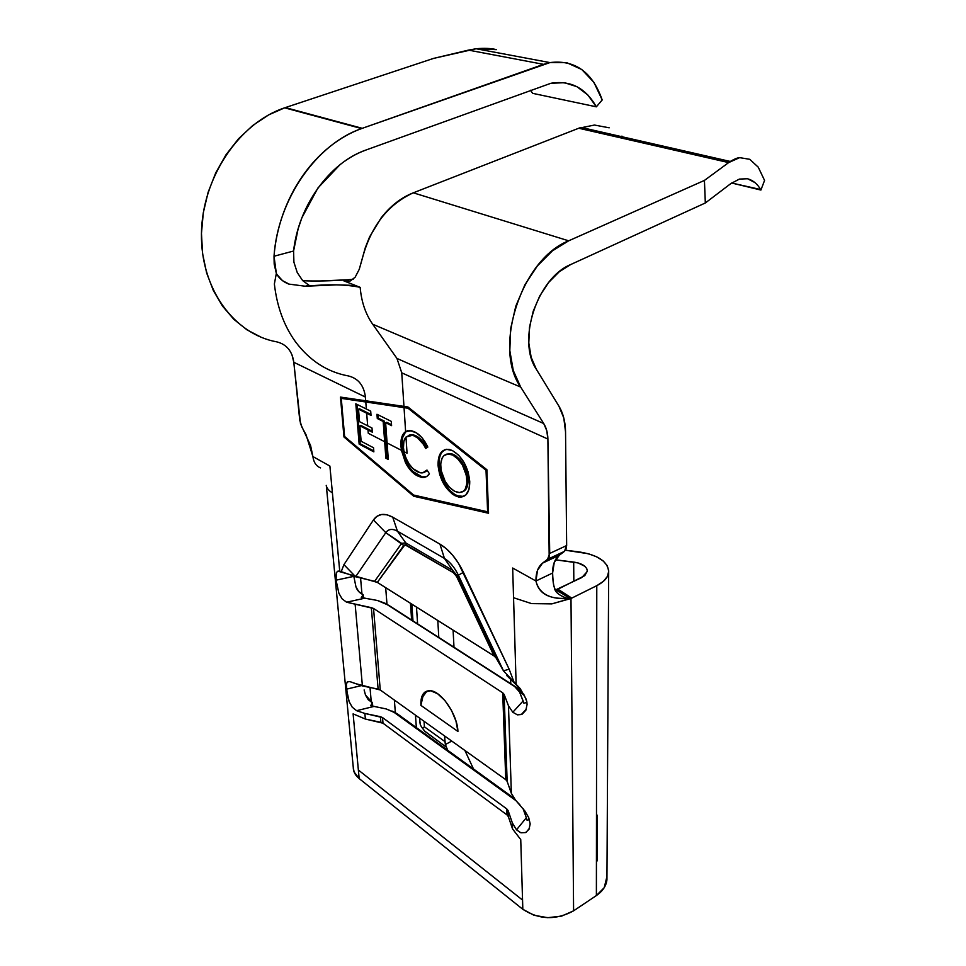 <?xml version="1.0" encoding="UTF-8"?>
<svg xmlns="http://www.w3.org/2000/svg" width="966" height="966" viewBox="0 0 966 966"><rect width="100%" height="100%" fill="white"/><g stroke="black" fill="none" stroke-linecap="round" stroke-linejoin="round"><path stroke-width="1.45" d="M348.388 375.943C358.277 378.418 363.94 385.47 365.402 397.062C363.94 385.47 358.277 378.418 348.388 375.943C327.341 372.091 309.663 360.656 295.379 341.638C283.956 325.747 276.952 306.524 274.368 283.98L276.348 273.426L274.187 264.141L274.018 256.231L293.579 251.027L293.906 262.184L297.238 272.533L302.648 280.587L297.238 272.533L293.906 262.184L293.592 251.027C298.494 205.661 329.696 162.554 365.86 150.056L550.91 83.269L564.446 82.702L576.992 86.723L587.835 94.97L596.348 106.828L602.204 99.969C592.363 71.991 574.927 59.53 549.92 62.585L476.129 48.747L496.452 49.64C491.126 48.312 484.352 48.01 476.129 48.747L468.462 50.111L543.544 64.348L549.92 62.585L476.129 48.747L433.553 58.407L285.344 107.588L433.553 58.407L468.462 50.111L543.544 64.348L362.274 128.321C350.948 132.318 340.141 138.416 329.853 146.615C319.541 154.85 310.352 164.775 302.298 176.38C294.232 188.056 287.771 200.735 282.929 214.392C278.087 228.169 275.117 242.116 274.018 256.231L293.579 251.027L298.144 228.785L301.827 217.893L317.874 188.056L340.02 164.667C348.207 158.219 356.816 153.34 365.86 150.056L550.91 83.269C570.508 80.106 585.65 87.954 596.348 106.828L532.664 93.34L530.443 90.236L532.664 93.34L596.348 106.828L602.204 99.969L593.933 82.4L581.81 69.54L566.716 62.669L549.92 62.585L362.274 128.321L285.344 107.588L361.562 128.575L284.656 107.83C238.831 122.96 201.906 178.312 201.447 233.844C200.699 289.45 234.569 334.284 276.687 341.843C286.528 344.282 292.227 351.093 293.797 362.262L300.498 423.724L310.593 445.58L312.887 456.556L329.889 466.047L339.73 571.087L355.681 576.799L343.932 564.651L373.431 519.95L377.03 516.255L381.594 514.492L386.919 514.793L392.739 517.184L439.941 544.124L446.401 548.785L452.692 555.269L458.476 563.263L509.142 669.16L513.984 681.984L520.179 688.601L526.277 699.384L527.11 704.262L525.878 710.227L522.268 714.103L517.402 714.852L512.813 712.256L508.478 705.808L511.364 793.4L515.578 800.21L524.949 811.078L528.704 817.574L530.189 823.95L529.006 829.299L525.552 832.571L520.903 832.801L516.508 829.83L512.342 822.911L512.535 828.913L520.746 839.563L522.823 909.296C539.088 919.837 556.005 920.344 573.599 910.829L570.991 598.497L551.84 603.883L531.578 603.605L513.55 597.725L516.122 684L512.668 568.02L535.937 581.001L537.507 570.326L542.506 563.154L547.553 559.302L549.183 556.959L547.891 439.047L401.747 372.816L403.957 406.396L407.942 406.976L486.9 469.73L488.542 513.26L413.702 496.234L343.968 436.994L340.467 397.086L365.691 400.781L365.402 397.062L293.797 362.262L292.022 354.92M367.672 425.801L366.669 413.231L358.507 409.149L359.533 421.671L372.007 428.01L372.333 432.188L359.871 425.813L361.127 441.257L373.54 447.753L373.854 451.871L359.147 444.119L355.814 403.8L366.343 409.016L365.788 401.989L341.276 398.366L344.608 436.463L413.629 495.051L487.613 511.799L486.031 470.285L408.014 408.232L404.042 407.652L405.623 431.621L409.825 430.498L416.515 432.925L421.864 437.574L427.841 447.077L425.716 448.478L423.398 444.336L417.795 438.069L413.545 435.63L409.922 435.086L405.986 437.067L407.048 453.223L403.993 451.653L405.962 458.101L409.125 463.994L413.013 468.643L420.053 472.736L422.722 472.833L426.984 470.044L429.399 473.714L427.141 476.19L424.279 477.373L420.995 477.24L413.762 473.412L406.191 464.018L401.458 450.349L387.1 442.959L388.296 459.478L385.881 458.21L384.661 441.716L368.263 433.275L367.998 429.979L368.263 433.275L384.661 441.716L383.176 421.454L377.283 418.52L376.957 414.269L391.29 421.369L391.592 425.656L385.615 422.673L387.1 442.959L401.458 450.349L400.866 443.623L401.771 437.103L405.623 431.621L404.042 407.652L365.788 401.989L366.343 409.016L370.702 411.166L371.029 415.392L366.669 413.231L367.672 425.801L359.533 421.671L358.507 409.149L371.029 415.392L370.702 411.166L355.814 403.8L359.147 444.119L360.173 443.744L356.937 404.356L360.173 443.744L359.147 444.119L373.854 451.871L373.54 447.753L361.127 441.257L359.871 425.813L372.333 432.188L372.007 428.01L367.672 425.801M463.837 496.403L454.865 495.606L451.786 493.614L443.479 483.459L439.675 474.572L438.069 465.479L438.721 457.473L441.607 451.75L446.413 449.287L452.39 450.554L458.693 455.215L464.248 462.811L468.172 472.06L469.742 481.466L468.969 489.557L465.793 495.015L460.867 497.2L454.865 495.606L458.584 496.995C466.035 497.707 469.754 492.527 469.742 481.466C468.16 466.94 462.376 456.64 452.39 450.554L449.516 449.492C441.691 448.671 437.876 453.996 438.069 465.479L439.132 465.057C438.793 457.184 440.762 452.016 445.048 449.564L441.848 452.366M407.048 453.223L405.986 437.067L403.848 441.438L403.474 447.644L403.993 451.653L407.048 453.223M730.284 161.455C734.426 159.016 737.553 157.748 739.654 157.651L728.654 162.59L730.284 161.455L581.049 127.403L578.755 128.237L728.654 162.59L704.431 180.413L728.654 162.59L578.755 128.237L413.315 192.814L568.672 240.812L413.315 192.814C387.789 204.478 370.751 226.479 362.226 258.84L359.243 269.333L355.138 277.23L349.909 281.203L343.727 280.804L360.173 287.361C361.405 301.803 365.583 314.095 372.683 324.214L520.674 387.064L372.683 324.214L396.954 358.434L543.725 423.531C546.382 427.817 547.758 432.985 547.891 439.047L401.747 372.816L396.954 358.434L543.725 423.531L520.674 387.064C492.708 348.267 521.193 259.202 568.672 240.812L704.431 180.413L705.325 202.981L730.767 183.637L739.401 179.084L730.767 183.637L705.325 202.981L570.858 264.467L705.325 202.981L704.431 180.413L568.672 240.812L552.359 250.882L537.422 265.855L524.936 284.716L515.796 306.162L510.652 328.657L509.819 350.598L513.272 370.497L520.674 387.064L543.725 423.531L546.756 430.619L547.891 439.047L549.714 553.446L566.656 545.536L566.088 549.038L564.434 551.381L559.326 555.233L554.255 562.393L552.612 573.031C552.806 580.626 553.409 585.372 554.412 587.268C554.496 591.627 558.71 595.298 567.03 598.292C549.038 599.318 538.666 593.559 535.937 581.001L552.612 573.031L535.937 581.001C539.197 594.102 550.596 599.922 570.157 598.461L567.03 598.292M536.335 369.266C516.762 340.938 537.096 278.051 570.858 264.467L559.229 271.772L548.603 282.507L539.728 295.97L533.208 311.245L529.489 327.281L528.8 342.966L531.155 357.275L536.335 369.266L558.867 406.07C563.178 413.255 565.412 421.876 565.545 431.911L566.656 545.536L565.545 431.911L563.782 417.916L558.867 406.07L536.335 369.266M342.073 598.823L338.897 593.293L336.071 580.168L353.822 576.328L355.971 586.905C357.191 590.48 359.594 593.064 363.168 594.658L363.445 597.942L363.168 594.658L361.284 597.507L377.44 600.478L388.743 605.308L518.235 688.492L385.06 603.243L518.235 688.492L524.26 695.218L526.808 701.545L524.26 695.218L519.575 692.03L523.125 700.942L512.813 712.256L508.478 705.808L504.131 694.409L507.138 781.361L505.761 779.659L502.718 692.803L373.552 608.471L380.254 689.99L378.117 689.12L371.342 607.662L346.589 602.204L342.073 598.823L338.897 593.293L336.071 580.168L353.822 576.364L355.971 586.905L358.772 591.627L363.168 594.658L361.284 597.507L364.822 598.195L346.589 602.204L364.822 598.195L377.44 600.478L385.06 603.243L514.6 686.488L519.575 692.03L514.6 686.488L518.235 688.492L524.26 695.218L519.575 692.03L523.91 703.248L526.953 702.391L523.91 703.248L523.125 700.942L512.813 712.256L517.402 714.852L521.374 714.514L526.446 708.899M420.898 705.385C420.512 695.749 423.494 690.847 429.834 690.69C440.846 690.473 457.498 714.429 457.92 731.443L420.898 705.385L421.647 697.126L425.076 691.982L430.691 690.775L437.67 693.781L444.964 700.592L451.4 710.179L455.964 721.047L457.92 731.443L420.898 705.385L422.927 696.426M427.117 690.992L422.842 696.607M336.373 572.609L336.071 580.168L336.373 572.609L337.895 571.148L339.73 571.087L329.889 466.047L312.887 456.556C313.672 462.364 316.22 466.155 320.543 467.906M403.728 545.5L377.32 582.401L494.061 655.938L456.664 576.63L453.38 572.669L404.923 544.776L377.32 582.401L374.615 581.315L401.627 543.351L385.784 532.664L355.609 576.75L374.615 581.315L401.627 543.351L403.728 545.5L385.784 532.664L373.431 519.95L343.932 564.651L341.288 571.51L343.932 564.651L355.609 576.75L385.784 532.664C388.513 528.933 392.389 528.438 397.424 531.179L405.756 542.88L401.627 543.351L405.756 542.88L406.529 545.198L403.728 545.5M326.363 486.031L353.266 767.366C353.254 771.617 355.222 775.348 359.171 778.584L353.109 713.874L365.365 719.042L364.858 713.439L356.599 710.686L352.228 707.172L349.161 701.666L347.362 695.242L346.335 684.496L347.289 681.899L349.825 681.61L362.407 685.932L355.174 604.704L362.407 685.932L378.117 689.12L371.342 607.662L373.552 608.471L380.254 689.99L505.761 779.659L502.718 692.803L504.131 694.409L507.138 781.361L511.364 793.4L508.478 705.808L504.131 694.409L502.718 692.803L373.552 608.471L346.589 602.204M337.895 571.148L377.32 582.401L494.061 655.938L456.664 576.63L457.498 576.159L496.017 657.846L503.491 670.875L458.379 575.205L457.498 576.159L496.017 657.846L494.061 655.938L496.017 657.846L503.515 670.923L513.984 681.984L509.142 669.16L503.479 670.863L509.142 669.16L463.439 572.319C456.942 559.024 449.105 549.618 439.941 544.124L392.739 517.184C384.323 512.705 377.887 513.634 373.431 519.95L385.784 532.664C388.513 528.933 392.389 528.438 397.424 531.179L392.739 517.184L397.424 531.179L405.756 542.88L452.643 570.302L444.445 558.42L397.424 531.179L444.445 558.42L439.941 544.124L444.445 558.42C449.89 561.753 454.539 567.344 458.379 575.205L457.498 576.159L452.643 570.302L453.38 572.669L406.529 545.198L405.756 542.88L452.643 570.302L444.445 558.42C449.89 561.753 454.539 567.344 458.379 575.205L463.439 572.319L458.379 575.205L503.515 670.923M555.993 590.166L555.281 590.492L555.993 590.166L556.018 591.639L555.993 590.166M364.122 689.941L365.51 695.085L364.122 689.941M372.429 702.717L365.51 695.085L368.203 699.698L372.429 702.717L370.654 705.687L374.059 706.412L356.599 710.686L374.059 706.412L386.183 708.935L393.524 711.954L515.989 800.669L393.524 711.954L397.038 713.633L513.936 798.218L397.038 713.633L386.183 708.935L370.654 705.687L372.429 702.717L372.731 706.134L372.429 702.717M360.572 577.958L361.96 594.114L360.572 577.958M370.014 687.478L371.282 702.161L370.014 687.478M352.228 707.172L349.161 701.666L346.468 689.169L361.151 685.655L346.468 689.169L346.335 684.496L347.289 681.899M349.801 681.598L351.201 682.032M447.753 750.328L446.22 747.104L424.436 730.924L421.695 727.132L422.528 728.11L424.424 726.843L424.05 721.276L424.424 726.843L444.891 741.55L444.565 735.923L445.326 744.545L451.75 741.067L445.326 744.545L447.753 750.328M420.765 725.635L421.695 727.132M419.908 723.039L419.57 718.076L420.258 724.464M415.477 715.154L416.346 727.603L415.477 715.154M523.053 808.59L528.704 817.574L530.189 823.95L529.006 829.299L525.552 832.571L520.903 832.801L516.508 829.83L526.313 817.743L523.029 808.554L526.313 817.743L516.508 829.83L512.342 822.911L508.152 810.667L508.358 816.644L512.535 828.913L512.342 822.911L508.152 810.667L506.788 808.928L508.152 810.667L508.358 816.644L507.005 814.906L506.788 808.928L382.536 717.581L382.995 723.208L507.005 814.906L506.788 808.928L382.536 717.581L364.858 713.439L365.365 719.042L380.882 722.327L380.411 716.7L382.536 717.581L382.995 723.208L380.882 722.327L380.411 716.7L364.858 713.439L356.599 710.686M392.184 711.109L397.038 713.633L392.184 711.109M555.836 589.791L581.737 577.583L587.292 571.522C587.207 566.68 582.667 563.528 573.683 562.067L573.828 581.447L573.683 562.067L555.438 559.809L578.103 562.937L584.865 566.293L586.712 568.527L587.34 570.954L584.768 575.651L557.962 589.2L571.775 598.111L596.783 585.674L603.376 581.375L607.457 576.364L608.773 571.027L607.276 565.75L603.134 560.896L596.662 556.802L588.354 553.723L565.484 550.234L578.779 551.852C598.473 554.967 608.435 561.898 608.677 572.609C607.88 577.668 603.907 582.015 596.783 585.674L570.991 598.497L573.599 910.829L596.384 895.567L604.221 887.657L606.95 876.536M353.266 767.318L354.075 771.919L359.171 778.584L522.823 909.296L534.029 915.273L547.71 917.676L561.644 916.106L573.599 910.829L596.384 895.567L596.783 585.674L596.384 895.567C602.699 891.195 606.213 885.943 606.938 879.809L606.95 876.56M411.842 604.148L412.977 620.872L411.842 604.148M417.602 623.843L416.491 607.083L417.602 623.843M438.793 637.463L437.803 620.498L438.793 637.463M453.996 647.232L453.09 630.134L453.996 647.232M410.465 603.279L411.613 620.003L410.465 603.279M510.76 683.699L510.628 679.291L510.76 683.699M395.335 712.546L394.37 700.072L395.335 712.546M386.98 604.305L385.688 587.678L386.98 604.305M359.171 778.584L522.823 909.296L522.558 900.083L358.362 770.011L359.171 778.584M353.109 713.874L358.362 770.011L522.558 900.083L520.746 839.563L512.535 828.913L508.358 816.644L507.005 814.906L382.995 723.208L365.365 719.042L353.109 713.874M464.887 750.449L473.473 768.936L464.887 750.449M597.109 860.96L597.181 815.135M456.664 576.63L453.38 572.669L452.643 570.302L457.498 576.159L456.664 576.63M424.424 726.843L422.528 728.123L424.823 731.322L446.22 747.104L444.891 741.55L424.424 726.843M326.23 485.367C326.701 488.192 328.754 490.68 332.401 492.829M557.962 589.2L571.775 598.111L551.84 603.883L531.578 603.605L513.55 597.725L512.668 568.02L535.937 581.001C535.852 572.729 538.038 566.776 542.506 563.154L559.326 555.233C554.81 558.867 552.576 564.796 552.612 573.031C552.999 583.186 554.013 588.741 555.679 589.683L570.157 598.461L556.645 589.743M571.775 598.111L570.387 598.461M558.759 591.808L557.853 591.216M559.326 555.233L564.434 551.381L547.553 559.302L542.506 563.154L559.326 555.233M312.887 456.556L306.077 434.845L301.935 427.153L299.75 420.186L293.797 362.262L365.402 397.062L365.691 400.781L403.957 406.396L401.747 372.816L396.954 358.434L372.683 324.214C365.583 314.095 361.405 301.803 360.173 287.361L343.727 280.804L347.47 279.778M261.339 337.339L246.922 329.804L233.857 319.335L222.542 306.15L213.353 290.537L206.615 272.883L202.594 253.66L201.459 233.422L203.295 212.786L208.101 192.367L215.744 172.829L225.984 154.789L238.493 138.814L252.875 125.387L268.657 114.882L284.656 107.83M566.656 545.536L549.714 553.446L547.553 559.302L564.434 551.381L566.656 545.536M520.07 805.101L515.578 800.21L511.364 793.4L507.138 781.361L505.761 779.659L380.254 689.99L354.063 683.24M527.062 820.243L529.428 819.579L527.062 820.243L526.313 817.743L527.062 820.243M521.374 714.514L525.878 710.227L527.11 704.262L526.277 699.384L520.179 688.601L506.8 675.596M302.648 280.587L308.879 285.163M305.28 286.226L336.434 284.873L349.946 285.26L360.173 287.361C346.782 284.439 328.488 284.052 305.28 286.226L308.927 285.187L305.28 286.226L288.822 284.089C283.11 281.867 278.945 278.317 276.348 273.426L274.018 256.231C277.737 199.624 316.365 143.97 361.562 128.575M758.225 167.154L749.749 159.305L739.654 157.651L749.749 159.305L758.225 167.154L764.565 180.413L760.906 190.061L731.636 182.997L760.604 189.529M754.832 182.514L747.551 178.746L739.401 179.084L747.551 178.746C753.226 180.376 757.682 184.144 760.906 190.061L764.565 180.413M622.732 136.918L621.899 136.109M609.196 127.802L594.464 125.049L578.755 128.237L413.315 192.814C401.24 197.547 390.53 205.879 381.172 217.833L369.543 236.972L365.317 247.646L359.243 269.333L355.138 277.23L349.909 281.203L343.727 280.804L347.277 279.79L316.413 281.118L302.781 280.72C315.846 281.275 330.674 280.973 347.277 279.79L353.17 279.355M276.348 273.426L274.368 283.98C276.952 306.524 283.956 325.747 295.379 341.638M289.498 284.33L282.519 280.659L277.157 274.767M486.9 469.73L488.542 513.26L413.702 496.234L414.728 495.824L488.518 512.56L414.728 495.824L413.702 496.234L343.968 436.994L344.85 436.668L343.968 436.994L340.467 397.086L407.942 406.976L486.9 469.73M413.907 495.123L414.728 495.824L413.907 495.123M341.553 397.243L341.638 398.246L341.553 397.243M342.314 398.016L409.029 407.845L342.314 398.016M486.031 470.285L487.613 511.799L413.629 495.051L344.608 436.463L341.276 398.366L409.053 407.857L408.014 408.232L486.031 470.285L486.9 469.935L486.031 470.285M438.069 465.479C439.699 479.39 445.302 489.424 454.865 495.606L455.916 495.172C446.352 489.001 440.75 478.967 439.132 465.057L438.069 465.479M439.071 462.907L440.725 474.149L444.529 483.036L449.83 490.45L454.37 494.266L458.983 496.403M461.917 496.753L463.825 496.415M468.063 481.406L467.713 484.835M466.675 487.999L466.252 488.772M465.648 489.641L462.521 491.827C466.409 490.354 468.232 486.284 468.039 479.619C466.65 467.918 461.905 459.599 453.815 454.648L452.74 455.071C460.83 460.021 465.576 468.353 466.976 480.054L468.039 479.619L466.976 480.054C466.964 489.122 463.849 493.24 457.63 492.382L454.551 491.223C446.715 486.284 442.114 478.146 440.713 466.82C440.641 457.522 443.829 453.308 450.289 454.165L452.74 455.071L453.815 454.648L451.351 453.742L446.727 454.117M448.9 453.549L452.535 454.092M455.095 455.36L456.435 456.29M459.901 459.587L464.598 466.65M465.527 468.691L467.894 477.711M454.551 491.223L459.478 492.575L463.656 491.066L465.214 489.182L466.904 483.555L466.469 475.743L462.4 464.972L457.836 458.922L452.74 455.071L447.826 453.972L443.792 455.771L442.138 458.041L440.713 463.825L441.136 470.466L445.205 481.442L449.576 487.419L454.551 491.223M427.841 447.077C424.255 439.494 419.872 434.434 414.704 431.911L411.673 430.776L405.623 431.621C402.073 434.145 400.516 438.962 400.95 446.087L401.458 450.349L405.466 462.617C408.86 469.15 412.868 473.569 417.493 475.888L421.188 477.276C424.666 477.965 427.407 476.781 429.399 473.714L426.984 470.044C425.233 472.386 422.927 473.292 420.077 472.736L417.215 471.65C410.84 468.063 406.432 461.398 403.993 451.653L403.474 447.644C403.148 442.911 403.981 439.385 405.986 437.067L412.41 435.292L414.812 436.185C419.039 438.274 422.661 442.368 425.716 448.478L427.841 447.077M426.658 447.85C423.627 441.86 420.029 437.84 415.875 435.787L414.812 436.185L415.875 435.787L413.46 434.893L408.896 435.28M427.129 470.647L424.412 472.277L427.286 470.49M426.235 476.733L422.227 476.866L418.544 475.465L417.493 475.888L418.544 475.465C413.919 473.159 409.898 468.739 406.505 462.219L405.466 462.617L406.505 462.219L402.001 445.688L400.95 446.087L402.001 445.688C401.554 437.96 403.402 432.973 407.507 430.751M407.543 430.739L405.37 432.321L402.52 437.779L402.001 445.688L404.742 458.174L409.089 466.675M410.236 468.281L412.434 470.84M413.472 471.855L422.07 476.83M425.318 476.963L426.211 476.745M409.113 435.183L411.19 434.676L415.875 435.787M417.36 436.62L422.347 441.076M423.519 442.573L425.438 445.531M377.283 418.52L383.176 421.454L384.226 421.079L378.322 418.145L377.283 418.52L378.322 418.145L378.068 414.825L378.322 418.145L384.226 421.079L383.176 421.454L385.881 458.21L388.296 459.478L385.615 422.673L391.592 425.656L391.29 421.369L376.957 414.269L377.283 418.52M391.532 424.714L386.666 422.299L385.615 422.673L386.666 422.299L391.532 424.714M388.223 458.5L385.881 458.21L386.907 457.812L384.226 421.079L386.907 457.812L388.223 458.5M370.956 414.474L359.545 408.787L358.507 409.149L359.545 408.787L370.956 414.474M372.26 431.247L360.898 425.438L359.871 425.813L360.898 425.438L372.26 431.247M373.782 450.905L360.173 443.744L373.782 450.905M606.938 879.809L608.677 572.621M526.277 832.197L529.549 828.116M519.201 691.221L523.801 694.204M348.158 279.742L344.053 280.925M458.584 496.995L459.647 496.56M450.289 454.165L451.351 453.742M412.41 435.292L413.46 434.893M421.188 477.276L422.227 476.866"/></g></svg>
